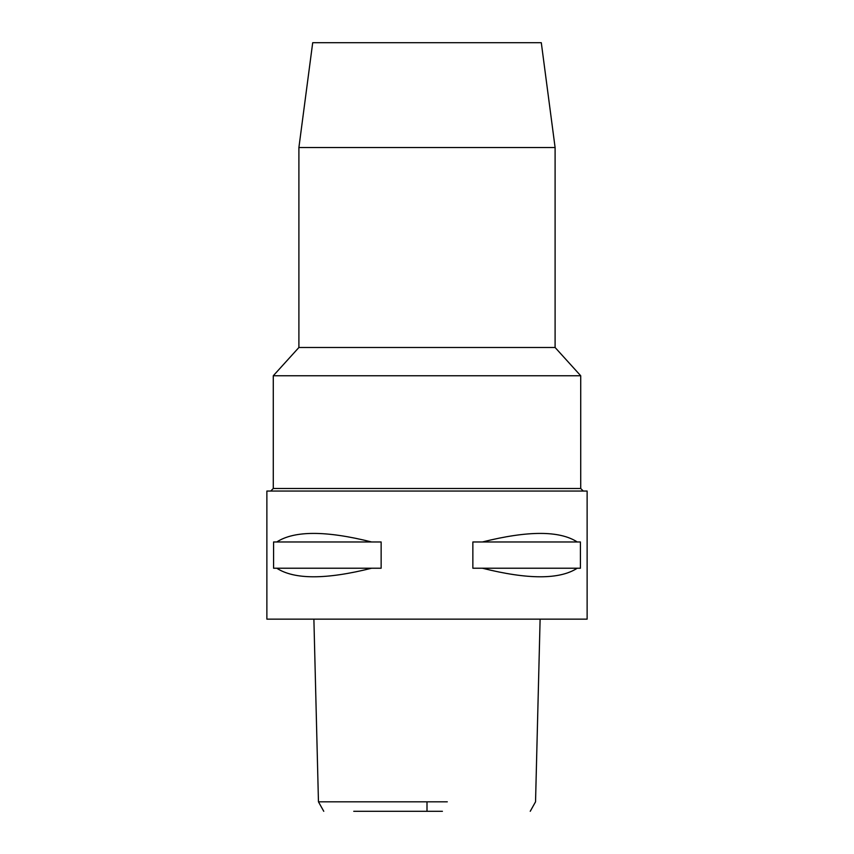 <?xml version="1.0" encoding="UTF-8"?>
<svg xmlns="http://www.w3.org/2000/svg" width="854" height="854" viewBox="0 0 854 854"><rect width="100%" height="100%" fill="white"/><g stroke="black" fill="none" stroke-linecap="round" stroke-linejoin="round"><path stroke-width="1.28" d="M411.585 811.3L442.415 811.3M406.707 801.821L319.193 801.821L427 801.821L427 811.3L353.737 811.3M427 801.821L447.293 801.821M266.875 619.15L587.125 619.15L587.125 491.05L266.875 491.05L266.875 619.15M276.76 568.23L273.579 568.23L273.579 541.97L276.76 541.97C294.395 530.558 326.014 530.558 371.618 541.97L381.14 541.97L381.14 568.23L371.618 568.23C326.014 579.642 294.395 579.642 276.76 568.23L371.618 568.23M482.382 568.23L472.86 568.23L472.86 541.97L482.382 541.97C527.986 530.558 559.605 530.558 577.24 541.97L580.421 541.97L580.421 568.23L577.24 568.23C559.605 579.642 527.986 579.642 482.382 568.23L577.24 568.23M270.718 491.05L273.28 488.488L580.72 488.488L583.282 491.05M580.72 488.488L580.72 375.76L273.28 375.76L273.28 488.488M273.28 375.76L298.9 347.493L555.1 347.493L580.72 375.76M555.1 347.493L555.1 147.518L298.9 147.518L298.9 347.493M555.1 147.518L541.297 42.7L312.703 42.7L298.9 147.518M577.24 541.97L482.382 541.97M371.618 541.97L276.76 541.97M530.238 811.3L535.543 801.821L540.112 619.15M313.888 619.15L318.457 801.821L323.762 811.3"/></g></svg>
